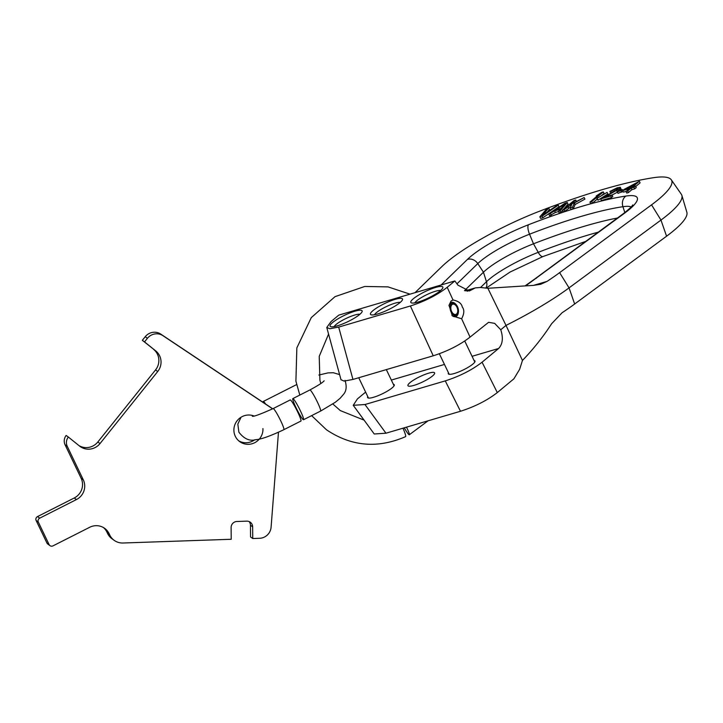 <?xml version="1.0" encoding="UTF-8"?>
<svg xmlns="http://www.w3.org/2000/svg" width="723" height="723" viewBox="0 0 723 723"><rect width="100%" height="100%" fill="white"/><g stroke="black" fill="none" stroke-linecap="round" stroke-linejoin="round"><path stroke-width="1.08" d="M454.857 280.949L338.798 315.12L331.143 321.473L326.76 327.483L329.833 328.748L338.689 327.094L410.393 305.983C424.844 301.328 437.117 295.101 447.203 287.302L454.857 280.949L457.93 285.142L469.344 290.989L471.333 289.959L467.049 291.215M440.28 290.791A17.75 3.579 -25.6 0 0 442.81 287.908A17.75 3.579 -25.6 0 0 432.273 288.549A17.75 3.579 -25.6 0 0 413.375 298.716A17.75 3.579 -25.6 0 0 411.477 302.919A17.75 3.579 -25.6 0 0 424.609 299.674A17.75 3.579 -25.6 0 0 440.28 290.791M399.918 302.675A17.75 3.579 -25.6 0 0 402.458 299.792A17.75 3.579 -25.6 0 0 391.92 300.434A17.75 3.579 -25.6 0 0 373.014 310.592A17.75 3.579 -25.6 0 0 371.125 314.803A17.75 3.579 -25.6 0 0 384.256 311.559A17.75 3.579 -25.6 0 0 399.918 302.675M359.566 314.559A17.75 3.579 -25.6 0 0 362.096 311.676A17.75 3.579 -25.6 0 0 351.559 312.318A17.75 3.579 -25.6 0 0 332.661 322.476A17.75 3.579 -25.6 0 0 330.763 326.688A17.75 3.579 -25.6 0 0 343.895 323.443A17.75 3.579 -25.6 0 0 359.566 314.559M461.636 318.78L452.363 315.897L449.037 305.278L451.053 301.039L453.014 299.955C458.527 301.148 461.617 303.506 462.277 307.013C464.491 309.778 464.283 313.701 461.636 318.78L470.049 337.117C459.955 344.925 447.682 351.143 433.24 355.797L352.951 379.439L344.094 381.093L341.003 379.711M448.965 305.702A7.393 4.537 73.6 0 1 450.456 303A7.393 4.537 -106.4 0 1 451.504 302.44A7.393 4.537 -106.4 0 1 456.096 304.591M458.373 312.327A7.393 4.537 -106.4 0 1 456.719 316.068A7.393 4.537 73.6 0 1 455.68 316.629A7.393 4.537 73.6 0 1 451.902 315.373M522.458 360.461C533.475 348.992 543.181 336.764 551.595 323.759L562.087 312.743A118.5 23.886 -25.6 0 0 574.649 304.012L666.57 236.213A91.866 18.518 -25.6 0 0 686.85 212.255L681.879 195.382A94.677 19.087 -25.6 0 1 660.976 220.072L569.055 287.871A121.31 24.455 -25.6 0 1 506.01 325.404L522.458 360.461L519.629 369.336L513.899 378.807L497.307 392.58L482.069 362.205L498.59 348.495C502.684 344.22 503.416 337.975 500.759 329.76L506.01 325.404L487.871 288.278L480.406 287.474L475.309 287.881L471.333 289.959M500.759 329.76L494.668 323.371L488.594 322.304L470.049 337.117M487.871 288.278L533.212 285.395L540.786 284.247L547.058 281.383A118.5 23.886 -25.6 0 0 559.62 272.652L651.54 204.853A91.866 18.518 -25.6 0 0 671.306 179.81A91.866 18.518 -25.6 0 0 653.267 177.731A248.676 50.131 -25.6 0 0 539.494 211.233A91.866 18.518 -25.6 0 0 441.852 266.597L415.002 292.688M617.451 218.012A198.238 39.964 -25.6 0 0 533.493 243.796A47.338 9.544 -25.6 0 0 483.452 272.219L464.518 290.619M441.111 284.998L467.438 259.412A57.732 11.64 154.4 0 1 528.459 224.754A208.631 42.061 154.4 0 1 625.946 196.05A57.732 11.64 154.4 0 1 624.645 213.122L525.992 285.621M539.846 216.837L540.605 218.409L542.856 217.75L559.033 206.733L558.283 205.16L556.593 205.657L542.467 215.273L548.712 207.98L547.022 208.477L539.846 216.837L542.105 216.177L558.283 205.16M547.483 211.857L549.462 209.543L548.712 207.98M548.856 214.189L554.649 210.89L560.28 209.227L558.427 211.369L560.117 210.872L567.284 202.512L565.034 203.172L548.856 214.189L549.607 215.761L555.409 212.454L558.508 211.541M558.427 211.369L559.177 212.942L560.867 212.445L562.521 210.52M563.795 209.028L568.034 204.076L567.284 202.512M562.367 210.212L564.057 209.715L571.739 204.392L570.248 207.89L572.499 207.23L574.387 202.946L584.175 197.533L570.022 204.763L575.734 200.027L574.044 200.524L562.367 210.212L563.118 211.776L564.808 211.279L570.646 206.968M570.248 207.89L570.998 209.462L573.258 208.793L575.137 204.51L584.925 199.105L584.175 197.533M589.959 202.088L591.64 201.59L603.316 191.902L601.626 192.399L596.213 195.987L599.638 194.044L589.959 202.088L590.709 203.66L592.399 203.163L597.216 199.159M601.834 195.318L604.067 193.466L603.316 191.902M596.873 198.454L597.975 200.181L607.844 193.954L607.094 192.381L596.873 198.454L607.094 192.381M600.65 198.942L601.4 200.506L611.541 197.524L612.779 196.493L612.029 194.921L604.148 197.243L619.231 188.947L620.307 187.293L617.108 187.835L609.878 191.432L616.71 188.622L618.219 188.576L617.541 189.444L600.65 198.942L610.781 195.951L612.029 194.921M612.074 195.02L617.442 192.173M620.343 190.212L621.193 189.363L620.307 187.293M609.878 191.432L610.628 193.005L611.785 192.661M612.878 192.083L614.189 191.387M617.261 191.785L621.202 190.628L622.44 189.598L618.499 190.755L617.261 191.785L618.011 193.357L623.045 191.288M622.711 190.583L629.462 188.595L625.982 191.478L627.672 190.98L631.152 188.097L633.972 187.266L635.454 186.028L632.643 186.859L639.349 181.292L624.202 189.345L622.711 190.583L623.461 192.146L626.127 191.369M625.982 191.478L626.742 193.05L628.423 192.553L631.902 189.661L634.722 188.839L636.213 187.6L635.454 186.028M635.689 186.516L640.099 182.856L639.349 181.292M681.879 195.382A94.677 19.087 -25.6 0 0 681.337 194.261L671.306 179.81M542.856 217.75L542.105 216.177M565.169 203.669L560.994 208.486L555.924 209.977L565.169 203.669M626.172 188.766L635.671 183.434L630.953 187.356L626.172 188.766M560.867 212.445L560.117 210.872M555.409 212.454L554.649 210.89M551.297 215.255L550.546 213.692M564.808 211.279L564.057 209.715M568.784 207.98L568.034 206.417M576.33 201.283L575.734 200.027M575.137 204.51L574.387 202.946M573.258 208.793L572.499 207.23M592.399 203.163L591.64 201.59M596.52 196.638L596.213 195.987M597.975 200.181L597.225 198.617M618.093 188.884L617.876 188.414M617.207 189.652L616.71 188.622M616.222 190.285L615.589 188.956M614.677 191.125L613.935 189.571M613.339 191.803L612.589 190.23M612.01 192.544L611.278 191.017M621.193 189.363L620.442 187.79M620.479 190.104L619.728 188.531M619.9 190.348L619.231 188.947M618.418 190.827L617.957 189.851M617.397 192.201L616.647 190.637M611.541 197.524L610.781 195.951M621.952 192.191L621.202 190.628M622.855 190.456L622.44 189.598M634.722 188.839L633.972 187.266M631.902 189.661L631.152 188.097M628.423 192.553L627.672 190.98M353.276 405.359L374.234 433.99L385.965 433.204L364.97 404.528L353.24 405.305L357.433 398.906L365.621 392.11M482.069 362.205C471.974 370.013 459.711 376.24 445.26 380.885L364.97 404.528M448.468 372.788A14.794 2.982 -25.6 0 0 448.296 373.8A14.794 2.982 -25.6 0 0 458.427 372.065A14.794 2.982 -25.6 0 0 472.851 364.103A14.794 2.982 -25.6 0 0 474.975 361.012A14.794 2.982 -25.6 0 0 474.08 360.515M432.49 375.987A14.794 2.982 -25.6 0 0 434.622 372.896A14.794 2.982 -25.6 0 0 424.491 374.631A14.794 2.982 -25.6 0 0 410.068 382.594A14.794 2.982 -25.6 0 0 407.935 385.684A14.794 2.982 -25.6 0 0 418.066 383.949A14.794 2.982 -25.6 0 0 432.49 375.987M367.754 396.556A14.794 2.982 -25.6 0 0 367.582 397.56A14.794 2.982 -25.6 0 0 377.713 395.833A14.794 2.982 -25.6 0 0 392.128 387.871A14.794 2.982 -25.6 0 0 394.261 384.781A14.794 2.982 -25.6 0 0 393.366 384.284M497.307 392.58C487.221 400.388 474.948 406.615 460.497 411.26L445.26 380.885M385.965 433.204L460.497 411.26M440.632 290.492A14.794 2.982 -25.6 0 0 429.561 293.421A14.794 2.982 -25.6 0 0 416.873 300.669A14.794 2.982 154.4 0 0 414.857 302.838M400.271 302.377A14.794 2.982 -25.6 0 0 389.2 305.305A14.794 2.982 -25.6 0 0 376.511 312.553A14.794 2.982 154.4 0 0 374.505 314.722M359.918 314.261A14.794 2.982 -25.6 0 0 348.848 317.189A14.794 2.982 -25.6 0 0 336.15 324.428A14.794 2.982 154.4 0 0 334.143 326.606M311.613 415.626L326.444 429.76C351.324 446.462 377.695 448.757 405.576 436.647A11.839 1.319 -115.4 0 0 402.982 428.197M404.247 427.826A11.839 1.193 -118.3 0 0 408.965 434.659A11.839 1.193 -118.3 0 0 409.299 434.767A11.839 1.193 -118.3 0 0 406.489 427.166M300.361 410.754A11.839 1.256 63.1 0 1 303.524 419.729A11.839 1.256 63.1 0 1 295.987 407.582A11.839 1.256 63.1 0 1 292.824 398.608A11.839 1.256 63.1 0 1 300.361 410.754M283.841 429.697A11.839 1.256 63.1 0 0 280.678 420.723A11.839 1.256 63.1 0 0 273.149 408.585L290.203 399.936A11.839 1.256 63.1 0 1 297.74 412.083A11.839 1.256 63.1 0 1 300.904 421.057L283.841 429.697C270.348 436.05 261.048 439.367 255.933 439.638C249.824 441.446 244.148 438.96 238.888 432.2L237.831 424.139L241.066 417.207M114.18 540.334L111.993 538.752A14.794 14.406 -54.1 0 1 107.555 533.42L109.733 535.002A14.794 14.406 125.9 0 0 122.991 543.009L231.224 539.268L231.116 527.546A5.92 5.766 -54.1 0 1 236.882 521.491L246.769 521.147A5.92 5.766 -54.1 0 1 252.634 526.805L252.743 538.527L250.556 536.945L250.456 525.223A5.92 5.766 125.9 0 0 249.101 521.554M109.733 535.002L109.11 533.682A14.794 14.406 -54.1 0 0 89.724 527.266L52.978 545.874A2.955 2.883 125.9 0 1 49.101 544.591L38.337 522.114A2.955 2.883 125.9 0 1 39.711 518.165L76.448 499.557L74.261 497.975A14.794 14.406 125.9 0 0 81.13 478.265L65.079 444.781A8.875 8.64 -54.1 0 1 66.155 435.454L68.342 437.035A8.875 8.64 125.9 0 0 67.266 446.362L83.308 479.846A14.794 14.406 -54.1 0 1 76.448 499.557M144.537 341.898L142.35 340.316L145.224 336.719A11.839 11.523 -54.1 0 1 160.786 334.116L162.973 335.698A11.839 11.523 125.9 0 0 147.411 338.31L144.537 341.898L155.752 350.926A14.794 14.406 -54.1 0 1 157.722 371.514L100.027 443.561A14.794 14.406 -54.1 0 1 79.557 446.073L68.342 437.035M162.973 335.698L272.625 408.847M278.472 432.273L271.089 527.194A11.839 11.523 125.9 0 1 259.593 538.292L252.743 538.527M262.946 428.567A14.794 14.406 -54.1 0 1 239.747 441.645A14.794 14.406 -54.1 0 1 253.981 415.978M254.704 439.783A14.794 14.406 -54.1 0 1 238.689 440.795M160.786 334.116L272.734 408.793M142.35 340.316L155.752 350.926M78.988 445.612A14.794 14.406 125.9 0 0 97.84 441.979L155.544 369.932A14.794 14.406 125.9 0 0 153.565 349.345M49.995 545.657L47.808 544.076A2.955 2.883 -54.1 0 1 46.923 543.009L36.15 520.533A2.955 2.883 -54.1 0 1 37.524 516.584L74.261 497.975M107.555 533.42L106.923 532.101A14.794 14.406 125.9 0 0 103.534 527.609M452.517 304.32A5.323 3.263 -106.4 0 1 452.779 304.22A5.323 3.263 -106.4 0 1 457.415 308.414A5.323 3.263 -106.4 0 1 455.788 314.442A5.323 3.263 -106.4 0 1 451.541 311.333A5.323 3.263 -106.4 0 1 451.604 305.079L451.035 304.184A6.444 3.949 73.6 0 0 451.26 312.345A6.444 3.949 73.6 0 0 456.846 315.147A6.444 3.949 73.6 0 0 458.075 308.215A6.444 3.949 73.6 0 0 453.285 303.054A6.444 3.949 73.6 0 0 452.146 303.262L452.517 304.32L451.342 304.663M452.146 303.262L450.239 303.199M451.035 304.184L449.507 304.202M447.203 287.302L453.014 299.955M410.393 305.983L433.24 355.797M338.689 327.094L352.951 379.439M498.59 348.495L472.065 356.303M444.464 364.437L391.351 380.072M559.62 272.652L569.055 287.871L574.649 304.012M585.766 241.383L542.946 256.548A8.875 3.091 -111.2 0 1 538.219 252.336A199.855 40.289 154.4 0 1 598.283 232.146M485.883 288.061A8.875 7.456 -134.2 0 0 486.471 281.735A48.965 9.869 154.4 0 1 538.219 252.336L533.493 243.796L529.534 234.207A199.855 40.289 154.4 0 1 622.928 206.706L624.826 212.544M480.542 287.492L486.471 281.735L483.452 272.219L477.786 263.597A48.965 9.869 154.4 0 1 529.534 234.207A8.875 3.091 68.8 0 1 528.459 224.754M456.963 283.823L477.786 263.597A8.875 7.456 45.8 0 0 467.438 259.412M625.946 196.05A8.875 7.266 81.5 0 0 622.928 206.706A48.965 9.869 154.4 0 1 631.179 206.932M547.058 281.383L533.429 285.395M536.303 278.283A8.884 6.028 -127.5 0 0 534.767 278.997L525.413 285.648M624.645 213.122A8.875 5.983 -126.4 0 0 623.127 213.827L534.767 278.997M666.57 236.213L660.976 220.072L651.54 204.853M292.824 398.608L309.887 389.968A11.839 1.256 63.1 0 1 317.424 402.115A11.839 1.256 63.1 0 1 320.578 411.089L303.524 419.729M265.594 404.03A11.839 1.256 -116.9 0 0 263.308 401.455L296.611 384.591M145.224 336.719L147.411 338.31M155.544 369.932L157.722 371.514M97.84 441.979L100.027 443.561M65.079 444.781L67.266 446.362M83.308 479.846L81.13 478.265M106.923 532.101L109.11 533.682M37.524 516.584L39.711 518.165M36.15 520.533L38.337 522.114M46.923 543.009L49.101 544.591M250.456 525.223L252.634 526.805M465.223 290.863L474.749 288.061M326.796 327.582L341.03 379.819M542.946 256.548L510.131 272.011L486.19 288.097M632.661 205.025C632.77 204.492 633.538 205.793 623.127 213.827M299.819 395.074L295.906 381.193L296.846 347.88L311.27 317.623L334.993 296.665L364.772 286.462L388.025 286.886L410.004 294.153M332.833 403.994L340.325 410.592L364.103 420.144M320.84 383.515L319.909 380.244L319.223 356.376L328.567 334.071M409.299 434.767L428.061 420.813M339.611 374.604L333.312 372.725L327.935 372.905L318.87 375.038M324.139 380.813C322.937 382.404 318.183 385.449 309.887 389.968M345.007 380.343C346.886 386.254 346.425 390.881 343.624 394.234L340.108 398.31L335.336 402.25L320.578 411.089M262.422 401.916L263.308 401.455M273.149 408.585C260.307 414.288 253.366 416.837 252.327 416.222M439.34 353.746L449.191 374.297M464.735 341.003L474.803 362.024M453.285 303.054L450.556 302.919M456.846 315.147L454.622 316.737M358.735 377.731L368.477 398.066M386.335 369.607L394.089 385.793"/></g></svg>
